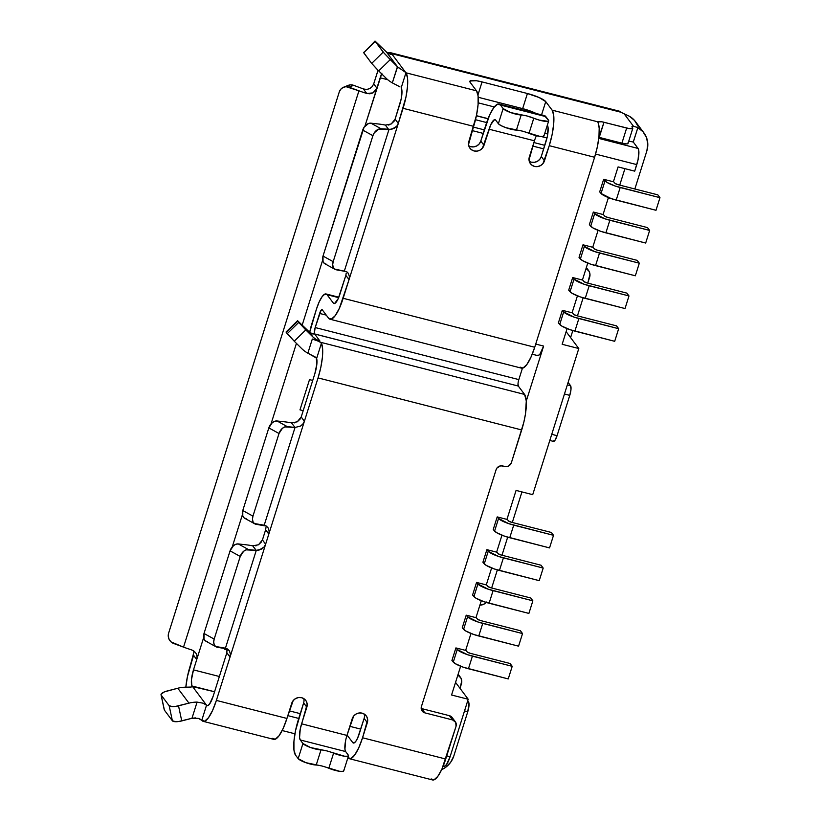 <?xml version="1.0" encoding="UTF-8"?>
<svg xmlns="http://www.w3.org/2000/svg" width="821" height="821" viewBox="0 0 821 821"><rect width="100%" height="100%" fill="white"/><g stroke="black" fill="none" stroke-linecap="round" stroke-linejoin="round"><path stroke-width="1.23" d="M352.199 718.786A8.087 7.635 -36.9 0 1 362.143 713.162L364.852 714.475L366.792 716.743L367.664 719.617L362.554 737.771A29.648 7.779 104.3 0 1 349.356 758.696A29.648 7.779 104.3 0 1 347.96 757.68L350.865 758.553L354.662 755.084L358.767 747.777L362.554 737.771L445.731 759.025L362.554 737.771L367.326 722.654L364.124 718.396L367.326 722.654A8.087 7.635 -36.9 0 0 362.143 713.162L359.075 712.997L356.098 714.013L353.687 716.045L346.955 735.421L352.199 718.786M207.241 705.67L207.179 705.66A13.475 3.53 104.3 0 0 213.183 696.146L226.842 652.808L213.183 696.146L209.591 704.018L207.867 705.598L206.543 705.198L201.781 720.315L204.686 721.187L208.483 717.718L212.588 710.422L216.375 700.405L286.94 718.447L291.712 703.33A8.087 7.635 -36.9 0 1 301.656 697.696L304.365 699.02L306.305 701.278L307.167 704.151L300.27 728.915L299.562 737.648L300.281 739.967L302.939 743.518L298.177 758.635L295.509 755.084L293.939 749.984L293.928 741.445L295.498 730.762L303.637 702.93L306.838 707.189L301.594 723.824L346.955 735.421A13.475 3.53 -75.7 0 0 345.651 751.564L344.933 749.245L345.641 740.511M562.159 344.286L567.095 328.616L562.159 344.286L578.795 348.535L532.716 494.673L578.795 348.535L562.159 344.286M572.083 312.791L577.43 295.858L572.083 312.791L562.354 310.297L572.083 312.791M582.417 280.033L587.754 263.1L582.417 280.033L572.678 277.549L582.417 280.033M592.741 247.275L598.078 230.352L592.741 247.275L583.002 244.791L592.741 247.275M603.066 214.527L608.412 197.594L603.066 214.527L593.337 212.034L603.066 214.527M400.063 68.913L397.569 66.85L386.383 51.939L390.498 54.391L391.596 54.289L391.566 53.622L621.364 112.354L388.661 52.739L387.84 53.17A29.648 7.779 104.3 0 1 390.17 52.606A29.648 7.779 104.3 0 1 391.566 53.622L391.319 54.402L391.566 53.622L405.943 72.792L401.171 87.909A13.475 3.53 104.3 0 1 399.868 104.051L395.096 119.168L398.298 123.427L405.954 97.114L407.524 86.421L407.514 77.882L405.943 72.792L476.519 90.823L405.943 72.792A29.648 7.779 104.3 0 1 403.06 108.31L473.635 126.352A29.648 7.779 -75.7 0 0 476.519 90.823L470.125 82.305L470.053 80.971L476.508 80.756L482.05 81.915L527.421 93.512L539.048 97.494L545.739 101.63L552.123 110.147L597.934 121.857L601.783 121.775L629.44 128.63L632.673 128.528L632.119 126.455L633.432 126.208L637.876 127.604L633.299 142.074L638.091 148.457L638.81 150.777L638.102 159.51L634.715 171.158L618.08 166.909L613.4 181.769L603.661 179.286L607.078 182.467L615.257 186.049L659.971 197.687L656 210.289L616.202 200.119L620.173 187.516L659.971 197.687L656 210.289L611.286 198.651L601.034 193.469A13.475 2.679 17.5 0 0 616.202 200.119L620.173 187.516A13.475 2.679 -162.5 0 1 605.015 180.877L601.034 193.469L599.689 191.878L603.661 179.286L605.015 180.877L601.034 193.469L599.689 191.878L603.661 179.286L613.4 181.769L618.08 166.909L634.715 171.158L636.788 164.611L595.564 154.071L636.788 164.611A13.475 3.53 -75.7 0 0 638.091 148.457L598.766 138.41L638.091 148.457L633.299 142.074A8.097 1.611 17.5 0 0 628.701 141.325M608.135 198.466L610.167 198.261A8.087 7.635 -36.9 0 1 608.135 198.466M619.732 185.115L624.925 168.654L619.732 185.115M451.571 695.007L460.643 666.231L451.571 695.007L468.206 699.256L450.093 756.705L468.206 699.256L451.571 695.007M465.64 650.406L470.977 633.473L465.64 650.406L455.901 647.923L465.64 650.406M475.964 617.659L481.301 600.726L475.964 617.659L466.225 615.165L475.964 617.659M486.289 584.901L491.625 567.968L486.289 584.901L476.56 582.407L486.289 584.901M496.623 552.143L501.959 535.22L496.623 552.143L486.884 549.66L496.623 552.143M506.947 519.395L516.081 490.414L532.716 494.673L516.081 490.414L506.947 519.395L497.208 516.902L506.947 519.395M570.595 337.605L572.822 330.565L570.595 337.605M577.45 315.88L583.146 297.807L577.45 315.88M587.774 283.122L589.96 274.214L589.098 271.341L586.081 268.395A8.087 7.635 -36.9 0 1 589.632 277.252L587.774 283.122M486.227 602.44A8.087 7.635 -36.9 0 1 479.916 605.118L484.205 604.03L486.617 601.998M491.656 587.99L497.352 569.928L491.656 587.99M501.98 555.242L507.676 537.17L501.98 555.242M512.304 522.484L521.94 491.912L512.304 522.484M349.356 758.696L432.534 779.95A29.648 7.779 -75.7 0 0 445.731 759.025L456.055 726.277L455.706 722.336L452.607 719.945L424.878 712.864L421.778 710.473L421.43 706.532L496.1 469.694L497.095 467.867L500.687 465.835L506.803 466.564L508.784 465.897L511.38 462.705L523.86 422.138L525.409 414.328L526.292 401.007A29.648 7.779 -75.7 0 0 524.588 394.429L518.308 386.055L314.248 333.849L315.182 327.548L321.062 310.287L322.284 309.815L328.564 318.189L331.468 319.071L335.266 315.592L339.371 308.296L349.038 279.643L345.846 275.384L338.242 298.577L334.65 303.472L333.336 303.072L327.045 294.698L324.942 294.062L322.181 296.586L319.195 301.892L316.434 309.178L309.702 332.3A21.562 5.655 104.3 0 1 311.99 323.289L316.434 309.178A21.562 5.655 104.3 0 1 326.04 293.959A21.562 5.655 104.3 0 1 327.045 294.698L338.642 297.664L327.045 294.698L333.336 303.072L334.742 303.431L333.336 303.072A13.475 3.53 104.3 0 0 333.962 303.534A13.475 3.53 104.3 0 0 339.966 294.031L345.867 275.312M568.111 382.412L570.564 385.685L567.342 384.864L570.564 385.685L568.111 382.412M532.234 354.21L537.611 355.585A13.475 3.53 -75.7 0 0 543.615 346.082L535.713 344.061L543.615 346.082L526.292 401.007L524.588 394.429L320.508 342.265L524.588 394.429L518.308 386.055L314.659 334.003L319.872 340.961L312.319 339.032L318.979 341.413L321.432 343.209L316.711 358.202L316.177 357.494L316.896 363.693L314.864 373.647L301.204 416.976L314.864 373.647A13.475 3.53 104.3 0 0 316.403 357.884M460.017 688.326L461.741 680.876L460.879 678.002L457.872 675.047A8.087 7.635 -36.9 0 1 461.412 683.914L460.017 688.326M364.124 718.396L359.362 733.512A13.475 3.53 104.3 0 1 353.358 743.026A13.475 3.53 104.3 0 1 352.732 742.564L354.046 742.954L355.77 741.384L357.638 738.058L364.124 718.396A8.087 7.635 143.1 0 0 364.226 714.044M262.412 539.982L265.614 529.853L262.433 539.931L265.624 544.19L268.806 534.112L265.635 529.791M343.547 770.231L343.127 771.35L339.75 771.33L322.058 766.024L305.812 762.658L298.177 758.635L295.509 755.084A29.648 7.779 104.3 0 1 298.392 719.565L303.637 702.93A8.087 7.635 143.1 0 0 303.739 698.579M543.738 135.301L543.317 136.419L539.941 136.399L522.248 131.093L506.003 127.727L501.046 125.613L498.368 123.704L495.71 120.153L494.386 119.753L490.794 124.659L483.99 145.327L480.798 141.068L489.665 114.93L493.77 107.633L497.567 104.164L500.471 105.037L503.14 108.588L498.368 123.704L495.71 120.153A13.475 3.53 104.3 0 0 495.073 119.692A13.475 3.53 104.3 0 0 489.07 129.205L482.502 148.078L480.09 150.11L477.114 151.126L474.045 150.961L471.336 149.638L469.396 147.38L468.524 144.506L473.635 126.352L403.06 108.31L343.157 298.29L534.717 347.242L594.609 157.273A29.648 7.779 -75.7 0 0 597.996 122.575L597.934 121.857L552.123 110.147A29.648 7.779 104.3 0 1 549.249 145.676L594.609 157.273L549.249 145.676L542.989 163.533L540.577 165.565L537.611 166.581L534.533 166.417L531.823 165.103L529.884 162.835L529.022 159.962L534.44 140.802L489.07 129.205L534.44 140.802L529.35 156.924A8.087 7.635 -36.9 0 0 538.145 166.489A8.087 7.635 -36.9 0 0 544.477 160.793L541.285 156.534L547.371 136.327L548.079 127.583L547.361 125.264A13.475 3.53 104.3 0 1 546.047 141.417L541.285 156.534L544.477 160.793L549.249 145.676L552.143 134.47L553.703 123.786L553.703 115.248L552.123 110.147L545.739 101.63L541.562 114.878L545.739 101.63A16.174 3.222 -162.5 0 0 527.421 93.512L522.649 108.629L478.212 97.268L522.649 108.629L527.421 93.512L482.05 81.915L477.955 94.918L482.05 81.915A16.174 3.222 -162.5 0 0 469.817 81.31A16.174 3.222 -162.5 0 0 470.125 82.305L476.519 90.823L478.089 95.924L478.099 104.462L476.529 115.145L468.863 141.469A8.087 7.635 -36.9 0 0 477.658 151.023A8.087 7.635 -36.9 0 0 483.99 145.327L480.798 141.068L485.878 124.946A29.648 7.779 104.3 0 1 499.076 104.021A29.648 7.779 104.3 0 1 500.471 105.037L503.14 108.588L510.775 112.61L527.01 115.977L539.397 120.133L548.089 121.303L548.5 120.184L544.302 115.587M309.507 379.63L312.719 380.451L309.507 379.63L299.973 409.864L303.206 410.633A21.562 4.29 17.5 0 1 299.973 409.864L309.507 379.63L312.729 380.4A21.562 4.29 -162.5 0 1 309.507 379.63M303.185 410.685L299.973 409.864L303.185 410.685M494.293 106.956L478.212 102.851L494.293 106.956M381.632 73.808A13.475 3.53 104.3 0 0 380.164 77.79L387.748 79.729L380.164 77.79L364.935 126.106L381.888 73.233M322.643 260.236L302.231 324.972L322.643 260.236M296.422 343.383L271.033 423.923L296.422 343.383M242.411 514.705L232.261 546.868L242.411 514.705M369.768 88.596L372.2 86.636L373.719 83.855L376.972 73.531A29.648 7.779 104.3 0 1 378.06 70.267L373.719 83.855L376.911 88.114L375.413 90.874L372.96 92.896L369.922 93.81L366.761 93.471A32.347 6.435 -162.5 0 1 358.941 90.813L349.017 87.149A8.087 7.697 68.3 0 0 339.258 91.983L168.613 633.186L339.258 91.983L340.725 89.294L343.106 87.437L346.01 86.677L358.941 90.813L183.535 647.133A32.347 6.435 17.5 0 0 191.355 649.791L194.156 651.248L196.168 653.588L197.071 656.482L196.732 659.55L203.639 637.66L193.479 669.885L219.371 676.504L193.479 669.885L196.732 659.55L193.54 655.291L187.383 676.822L185.823 687.505M227.191 649.914L224.502 649.226L224.862 648.097L224.502 649.226L227.191 649.873A21.562 4.29 17.5 0 1 224.502 649.226L227.191 649.914M569.774 395.373L570.995 389.4L570.564 385.685A8.087 2.124 -75.7 0 1 569.774 395.373L564.458 394.008L569.774 395.373L557.069 435.684L569.774 395.373M553.087 441.113L554.914 440.405L557.069 435.684L551.743 434.319L557.069 435.684A8.087 2.124 -75.7 0 1 553.467 441.39L549.813 440.456M453.787 756.059L467.765 711.715L468.986 703.412L467.693 700.888L468.555 702.027L467.426 701.739L468.555 702.027A8.087 2.124 -75.7 0 1 467.765 711.715L464.542 710.894L467.765 711.715L453.787 756.059A21.562 20.361 -36.9 0 1 441.636 769.698L445.67 767.327L450.647 762.309L453.787 756.059M352.732 742.564L354.138 742.923L352.732 742.564L347.078 735.031L352.732 742.564M301.184 417.027L304.396 421.235L318.055 377.906L320.826 367.356L322.417 357.176L322.632 348.751L321.432 343.209A29.648 7.779 104.3 0 1 318.055 377.906L521.704 429.958A29.648 7.779 -75.7 0 0 526.292 401.007L543.615 346.082L540.023 353.943L538.299 355.524L536.985 355.124M421.194 708.451A5.388 5.09 143.1 0 0 421.686 708.605L424.878 712.864A5.388 5.09 -36.9 0 1 421.43 706.532L496.1 469.694A5.388 5.09 -36.9 0 1 502.729 465.948L504.751 466.461A5.388 5.09 -36.9 0 0 511.38 462.705L521.704 429.958L318.055 377.906L216.375 700.405L230.034 657.067L226.863 652.746M391.566 53.622L405.943 72.792L401.171 87.909L401.89 90.218L401.182 98.961L395.096 119.168L398.298 123.427L349.038 279.643L349.377 276.564L348.515 273.721L346.708 271.648L334.568 269.042L333.203 267.194L332.71 264.598L333.182 261.663L372.908 135.681L374.263 132.838L378.697 129.102L388.928 129.636L344.44 270.735L388.928 129.636L394.378 128.281L396.789 126.208L398.298 123.427L396.789 126.208L391.555 129.431L381.108 128.774L370.928 123.171L368.526 123.499L364.083 127.234L323.012 256.06L323.033 261.591L324.398 263.438L326.45 264.259M192.319 686.53L214.568 691.754L192.165 686.028L191.909 686.869L191.447 679.829L193.479 669.885A13.475 3.53 104.3 0 0 192.165 686.028L206.543 705.198L207.959 705.557L206.543 705.198L192.165 686.028L192.196 686.705L191.036 687.054L185.905 687.187A32.347 30.541 143.1 0 0 177.788 688.234L188.963 703.145A32.347 30.541 -36.9 0 1 197.081 702.099L203.136 703.197L206.543 705.198L201.781 720.315L198.333 718.385L200.57 719.35M314.34 332.618L313.879 334.075L314.34 332.618A5.388 1.416 104.3 0 1 315.182 327.548L518.831 379.6L522.423 368.198L518.831 379.6A5.388 1.416 -75.7 0 0 518.308 386.055L518.02 383.571M360.747 729.12L349.828 726.328L360.747 729.12M300.26 713.654L289.331 710.863L300.26 713.654M287.832 715.645L298.752 718.437L287.832 715.645M294.924 733.789L282.167 730.536L294.924 733.789M185.844 687.187A29.648 7.779 104.3 0 1 190.287 665.626L193.879 652.264M520.114 367.151L523.028 368.034L526.815 364.555L530.92 357.258L534.717 347.242L343.157 298.29A29.648 7.779 104.3 0 1 329.96 319.205L521.509 368.167A29.648 7.779 -75.7 0 0 534.717 347.242L594.609 157.273L597.37 146.723L598.971 136.553L599.186 128.117L597.934 121.857A8.097 1.611 -162.5 0 1 603.999 122.267L626.659 128.055A8.097 1.611 -162.5 0 0 632.786 128.353A8.097 1.611 -162.5 0 0 632.632 127.86L632.108 127.152A8.097 1.611 -162.5 0 1 631.954 126.65A8.097 1.611 -162.5 0 1 633.432 126.208L624.104 113.76A8.097 1.611 -162.5 0 1 621.364 112.354L620.348 111.646A29.648 7.779 -75.7 0 0 619.527 111.225L390.17 52.606M329.96 319.205A29.648 7.779 104.3 0 1 328.564 318.189L322.284 309.815A5.388 1.416 104.3 0 0 322.027 309.63A5.388 1.416 104.3 0 0 319.626 313.437L315.182 327.548L518.831 379.6M326.276 315.131L319.626 313.437L326.276 315.131M470.854 146.702L473.922 146.867L476.898 145.851L479.31 143.819L480.798 141.068A8.087 7.635 143.1 0 1 468.76 145.82M531.341 162.158L534.409 162.322L537.386 161.306L539.797 159.274L541.285 156.534A8.087 7.635 143.1 0 1 529.258 161.275M536.236 113.524L522.649 108.629A16.174 3.222 17.5 0 1 536.226 113.524M634.859 188.974L646.835 150.972L634.859 188.974M272.346 738.346L275.261 739.228L279.048 735.749L283.153 728.453L286.94 718.447L216.375 700.405A29.648 7.779 104.3 0 1 203.177 721.331L273.742 739.362A29.648 7.779 -75.7 0 0 286.94 718.447L293.2 700.58L295.611 698.548L298.577 697.532L301.656 697.696A8.087 7.635 -36.9 0 1 306.838 707.189L303.637 702.93M203.177 721.331A29.648 7.779 104.3 0 1 201.781 720.315L201.761 720.294M207.179 705.66A13.475 3.53 104.3 0 1 206.543 705.198L203.136 703.197L197.081 702.099L191.981 718.272L178.65 721.526L175.786 721.71L172.389 720.797L169.157 705.711L172.564 706.635L175.427 706.44L188.963 703.145L177.788 688.234L164.487 691.857L161.152 694.094L161.173 695.069L169.157 705.711L161.173 695.069L164.405 710.144L172.389 720.797L164.405 710.144L164.385 709.18M193.561 655.23L196.732 659.55C197.235 656.513 197.05 654.522 196.168 653.588L194.474 651.505M366.689 89.438L363.539 88.986L353.615 85.322L350.608 84.85L347.694 85.61M343.64 87.19L348.237 85.363A8.087 7.697 -111.7 0 1 353.615 85.322L349.017 87.149L353.615 85.322L363.539 88.986L366.648 89.448L369.655 88.658M193.366 650.694L191.355 649.791A32.347 6.435 -162.5 0 1 183.535 647.133L358.941 90.813A32.347 6.435 -162.5 0 0 366.761 93.471L363.344 88.914L366.761 93.471L372.96 92.896L376.911 88.114L373.699 83.927M183.535 647.133L170.963 641.848L169.095 639.323L168.264 636.285L168.613 633.186A8.087 7.697 68.3 0 0 173.611 643.469L183.535 647.133M391.104 124.033L394.213 121.087M395.086 119.219L391.176 123.992L385.46 125.079M388.261 125.069L389.4 124.782M378.758 124.033A32.347 6.435 -162.5 0 1 385.357 125.069L388.774 129.626L385.357 125.069A32.347 6.435 -162.5 0 0 378.758 124.033L370.928 123.171L378.758 124.033M346.216 273.106L345.846 275.384L349.038 279.643L349.377 276.564L348.515 273.721L346.708 271.648L336.62 269.863A8.087 5.624 -61.1 0 1 335.101 269.391A8.087 5.624 -61.1 0 1 333.182 261.663L323.012 256.06L362.728 130.077L372.908 135.681L333.182 261.663L323.012 256.06A8.087 5.624 118.9 0 0 324.921 263.787L335.101 269.391M297.202 421.85L301.204 416.976L304.396 421.235L302.887 424.016L300.476 426.099L295.037 427.454L300.476 426.099L302.887 424.016L304.396 421.235L268.806 534.112L269.144 531.043L268.282 528.19L266.466 526.128L264.208 525.214L295.037 427.454L291.455 422.877A32.347 6.435 -162.5 0 0 284.856 421.85L277.036 420.978L284.856 421.85A32.347 6.435 -162.5 0 1 291.455 422.877L295.037 427.454L264.208 525.214L254.336 523.521L252.971 521.674L252.478 519.077L252.95 516.132L279.007 433.498L282.393 428.336L284.795 426.91L294.872 427.433L287.206 426.581L277.036 420.978L274.625 421.306L272.223 422.733L268.826 427.895L242.77 510.529L242.79 516.07L244.165 517.918L246.208 518.739M291.558 422.897L297.284 421.799L300.312 418.895M294.37 422.877L295.509 422.599M265.973 527.575L265.614 529.853L268.806 534.112L269.144 531.043L268.282 528.19L266.466 526.128L256.378 524.342A8.087 5.624 -61.1 0 1 254.859 523.87A8.087 5.624 -61.1 0 1 252.95 516.132L242.77 510.529L268.826 427.895L279.007 433.498L252.95 516.132L242.77 510.529A8.087 5.624 118.9 0 0 244.689 518.267L254.859 523.87M207.446 641.694L205.394 640.873L204.029 639.025L204.008 633.484L230.065 550.85L204.008 633.484L214.178 639.087L240.235 556.453L230.065 550.85L233.451 545.688L235.853 544.261L238.264 543.933L248.435 549.536L256.111 550.388L246.033 549.865L243.621 551.291L240.235 556.453L214.178 639.087L213.706 642.032L214.199 644.629L215.574 646.476L225.436 648.169L256.265 550.409L252.786 545.852M238.264 543.933L246.095 544.805A32.347 6.435 -162.5 0 1 252.694 545.832A32.347 6.435 17.5 0 0 246.095 544.805L238.264 543.933A8.087 5.624 118.9 0 0 230.065 550.85L240.235 556.453A8.087 5.624 -61.1 0 1 248.435 549.536L238.264 543.933M227.212 650.53L227.007 648.672M258.441 544.805L261.54 541.85M255.598 545.832L256.737 545.555M265.624 544.19L230.034 657.067L230.373 653.988L229.511 651.145L227.704 649.083L225.436 648.169L256.265 550.409L261.704 549.054L264.116 546.971L265.624 544.19L264.116 546.971L258.882 550.203L256.111 550.388L252.694 545.832L258.512 544.754L262.433 539.931L265.624 544.19M216.097 646.825L205.927 641.222A8.087 5.624 118.9 0 1 204.008 633.484L214.178 639.087A8.087 5.624 -61.1 0 0 216.097 646.825A8.087 5.624 -61.1 0 0 217.616 647.297L227.704 649.083L229.511 651.145L230.373 653.988L230.034 657.067L226.842 652.808L226.996 648.662M392.325 82.88A32.347 30.541 -36.9 0 1 386.024 78.149L378.707 70.914L386.024 78.149A32.347 30.541 -36.9 0 0 392.325 82.88L397.426 66.696L384.249 53.324L375.043 41.05L386.383 51.939L397.569 66.85L392.325 82.88L397.826 85.733L392.325 82.88M399.981 86.934L397.826 85.733L399.981 86.934M363.498 52.359L371.677 63.412L363.693 52.76L375.238 41.461L383.222 52.103L371.677 63.412L376.511 68.697L378.707 70.914L390.252 59.615L397.569 66.85L404.661 71.755M404.732 71.796L405.605 72.433M375.012 41.05L363.693 52.76L375.012 41.05L386.383 51.939L388.59 53.642L391.596 54.289M198.282 718.375L192.186 718.221L181.749 720.92L178.516 705.834L188.963 703.145A32.347 30.541 -36.9 0 1 197.081 702.099L191.981 718.272L195.439 717.893M161.029 694.751L164.251 709.837A8.087 2.442 -12.1 0 0 164.405 710.144L161.173 695.069A8.087 2.442 167.9 0 1 161.029 694.751A8.087 2.442 167.9 0 1 167.34 690.933L177.788 688.234A32.347 30.541 -36.9 0 1 185.905 687.187M286.057 332.023L297.602 320.724L308.942 331.612L313.099 337.144L316.218 339.494L319.872 340.961A16.174 15.271 -36.9 0 1 313.099 337.144L308.942 331.612L312.38 333.89L314.659 334.003L319.872 340.961L312.319 339.032L307.854 353.184A32.347 30.541 -36.9 0 1 301.553 348.453L294.246 341.218L301.553 348.453A32.347 30.541 -36.9 0 0 307.854 353.184L312.319 339.032A8.087 1.611 -162.5 0 1 320.508 342.265L321.432 343.209L316.711 358.202L307.854 353.184L316.177 357.494M297.571 320.724L286.026 332.033L294.246 341.218L305.781 329.909L298.752 322.407L287.206 333.706L286.252 332.433L297.797 321.124L298.752 322.407L297.571 320.724L308.942 331.612L312.38 333.89L314.289 333.767M313.099 337.144L305.781 329.909L313.099 337.144M597.996 122.575L597.934 121.857M627.87 142.977L627.901 143.644L626.782 143.911L621.897 143.172L626.659 128.055L621.897 143.172L599.238 137.384A8.097 1.611 17.5 0 0 598.899 137.292L603.999 122.267L599.238 137.384L621.897 143.172A8.097 1.611 17.5 0 0 628.024 143.47L632.786 128.353M633.237 142.054L637.876 127.604L643.079 131.832L646.507 137.559L647.81 144.178L646.835 150.972A21.562 20.361 -36.9 0 0 643.921 132.879A21.562 20.361 -36.9 0 0 637.876 127.604L633.432 126.208L624.104 113.76A8.097 1.611 -162.5 0 1 621.364 112.354M637.989 126.198L634.561 120.471L629.358 116.243L624.104 113.76L629.358 116.243A21.562 20.361 143.1 0 1 635.403 121.529L643.921 132.879M620.348 111.646L619.414 111.194M431.138 778.934L434.042 779.817L437.839 776.338L441.944 769.041L456.055 726.277A5.388 5.09 -36.9 0 0 455.327 721.751L452.135 717.492A5.388 5.09 143.1 0 0 449.415 715.686L452.607 719.945L424.878 712.864L421.686 708.605L449.415 715.686L452.607 719.945A5.388 5.09 -36.9 0 1 455.327 721.751M348.515 755.782L343.742 770.898A10.786 2.145 17.5 0 1 328.821 768.261L333.593 753.144L328.821 768.261A10.786 2.145 17.5 0 0 316.218 765.039L320.99 749.922A10.786 2.145 -162.5 0 1 310.574 747.541A10.786 2.145 -162.5 0 1 302.939 743.518L298.177 758.635A10.786 2.145 17.5 0 0 305.812 762.658A10.786 2.145 17.5 0 0 316.218 765.039L320.99 749.922A10.786 2.145 -162.5 0 1 333.593 753.144A10.786 2.145 -162.5 0 0 348.515 755.782A10.786 2.145 -162.5 0 0 348.309 755.115L345.651 751.564L300.281 739.967L302.939 743.518L310.574 747.541L326.82 750.907L344.512 756.213L347.899 756.233L348.309 755.115L345.651 751.564L300.281 739.967A13.475 3.53 104.3 0 1 301.594 723.824L346.955 735.421M536.411 135.722A13.475 3.53 -75.7 0 0 534.44 140.802M548.705 120.851L543.933 135.968A10.786 2.145 17.5 0 1 529.011 133.33L533.783 118.214L529.011 133.33A10.786 2.145 17.5 0 0 516.409 130.108L521.181 114.991A10.786 2.145 -162.5 0 1 510.775 112.61A10.786 2.145 -162.5 0 1 503.14 108.588L498.368 123.704A10.786 2.145 17.5 0 0 506.003 127.727A10.786 2.145 17.5 0 0 516.409 130.108L521.181 114.991A10.786 2.145 -162.5 0 1 533.783 118.214A10.786 2.145 -162.5 0 0 548.705 120.851A10.786 2.145 -162.5 0 0 548.5 120.184L545.842 116.633L500.471 105.037L545.842 116.633A29.648 7.779 -75.7 0 0 544.446 115.617L499.076 104.021M378.707 70.914L390.252 59.615L383.222 52.103L371.677 63.412L378.707 70.914M381.108 128.774L370.928 123.171A8.087 5.624 118.9 0 0 362.728 130.077L372.908 135.681A8.087 5.624 -61.1 0 1 381.108 128.774M348.012 272.941L348.515 273.721M287.206 426.581L277.036 420.978A8.087 5.624 118.9 0 0 268.826 427.895L279.007 433.498A8.087 5.624 -61.1 0 1 287.206 426.581M267.779 527.41L268.282 528.19M229.008 650.365L229.511 651.145M169.157 705.711L172.389 720.797A8.087 2.442 -12.1 0 0 181.749 720.92L178.516 705.834A8.087 2.442 167.9 0 1 169.157 705.711M193.869 652.213L193.612 650.848M298.752 322.407L287.206 333.706L294.246 341.218L305.781 329.909L298.752 322.407M421.686 708.605L449.415 715.686L452.515 718.077M443.248 765.993L444.099 766.209A13.475 3.53 -75.7 0 0 450.093 756.705L446.737 755.843L450.093 756.705L446.511 764.567L444.787 766.147L443.463 765.747M451.93 660.515L455.901 647.923L457.246 649.514L453.274 662.106L451.93 660.515L455.901 647.923L457.246 649.514L453.274 662.106A13.475 2.679 17.5 0 0 468.442 668.756L472.414 656.153A13.475 2.679 -162.5 0 1 457.246 649.514L467.498 654.696L512.212 666.324L508.24 678.926L468.442 668.756L472.414 656.153L512.212 666.324L510.077 663.491L470.279 653.321A2.699 0.534 -162.5 0 1 467.252 651.987L465.712 650.17L467.252 651.987L470.279 653.321L510.077 663.491L512.212 666.324L508.24 678.926L463.526 667.288L455.347 663.707L451.93 660.515M462.254 627.767L466.225 615.165L467.58 616.756L463.608 629.358L462.254 627.767L466.225 615.165L467.58 616.756L463.608 629.358A13.475 2.679 17.5 0 0 478.766 635.998L482.738 623.406A13.475 2.679 -162.5 0 1 467.58 616.756L477.822 621.938L522.536 633.576L518.564 646.168L478.766 635.998L482.738 623.406L522.536 633.576L520.411 630.733L480.613 620.563A2.699 0.534 -162.5 0 1 477.576 619.239L476.036 617.413L477.576 619.239L480.613 620.563L520.411 630.733L522.536 633.576L518.564 646.168L473.85 634.53L465.681 630.949L462.254 627.767M472.588 595.009L476.56 582.407L477.904 584.008L473.933 596.6L472.588 595.009L476.56 582.407L477.904 584.008L473.933 596.6A13.475 2.679 17.5 0 0 489.1 603.25L493.072 590.648A13.475 2.679 -162.5 0 1 477.904 584.008L488.156 589.18L532.86 600.818L528.888 613.42L489.1 603.25L493.072 590.648L532.86 600.818L530.735 597.986L490.937 587.805A2.699 0.534 -162.5 0 1 487.91 586.481L486.371 584.665L487.91 586.481L490.937 587.805L530.735 597.986L532.86 600.818L528.888 613.42L484.185 601.783L476.006 598.201L472.588 595.009M482.912 562.252L486.884 549.66L488.228 551.25L484.257 563.853L482.912 562.252L486.884 549.66L488.228 551.25L484.257 563.853A13.475 2.679 17.5 0 0 499.425 570.492L503.396 557.89A13.475 2.679 -162.5 0 1 488.228 551.25L498.48 556.433L543.194 568.07L539.223 580.663L499.425 570.492L503.396 557.89L543.194 568.07L541.06 565.228L501.262 555.058A2.699 0.534 -162.5 0 1 498.234 553.723L496.695 551.907L498.234 553.723L501.262 555.058L541.06 565.228L543.194 568.07L539.223 580.663L494.509 569.025L486.33 565.443L482.912 562.252M493.236 529.504L497.208 516.902L498.563 518.492L494.591 531.095L493.236 529.504L497.208 516.902L498.563 518.492L494.591 531.095A13.475 2.679 17.5 0 0 509.749 537.734L513.72 525.142A13.475 2.679 -162.5 0 1 498.563 518.492L508.804 523.675L553.518 535.313L549.547 547.905L509.749 537.734L513.72 525.142L553.518 535.313L551.394 532.47L511.596 522.3A2.699 0.534 -162.5 0 1 508.558 520.976L507.019 519.149L508.558 520.976L511.596 522.3L551.394 532.47L553.518 535.313L549.547 547.905L504.833 536.277L496.654 532.685L493.236 529.504M558.383 322.899L562.354 310.297L563.699 311.888L559.727 324.49L558.383 322.899L562.354 310.297L563.699 311.888L559.727 324.49A13.475 2.679 17.5 0 0 574.895 331.13L578.867 318.538A13.475 2.679 -162.5 0 1 563.699 311.888L573.951 317.07L618.665 328.708L614.693 341.31L574.895 331.13L578.867 318.538L618.665 328.708L616.53 325.865L576.732 315.695A2.699 0.534 -162.5 0 1 573.705 314.371L572.165 312.555L573.705 314.371L576.732 315.695L616.53 325.865L618.665 328.708L614.693 341.31L569.979 329.673L561.8 326.081L558.383 322.899M568.707 290.141L572.678 277.549L574.033 279.14L570.051 291.732L568.707 290.141L572.678 277.549L574.033 279.14L570.051 291.732A13.475 2.679 17.5 0 0 585.219 298.382L589.191 285.78A13.475 2.679 -162.5 0 1 574.033 279.14L584.275 284.312L628.989 295.95L625.017 308.552L585.219 298.382L589.191 285.78L628.989 295.95L626.854 293.118L587.066 282.947A2.699 0.534 -162.5 0 1 584.029 281.613L582.489 279.797L584.029 281.613L587.066 282.947L626.854 293.118L628.989 295.95L625.017 308.552L580.303 296.915L572.124 293.333L568.707 290.141M579.031 257.384L583.002 244.791L584.357 246.382L580.385 258.984L579.031 257.384L583.002 244.791L584.357 246.382L580.385 258.984A13.475 2.679 17.5 0 0 595.543 265.624L599.515 253.032A13.475 2.679 -162.5 0 1 584.357 246.382L594.609 251.565L639.313 263.202L635.341 275.794L595.543 265.624L599.515 253.032L639.313 263.202L637.188 260.36L597.39 250.189A2.699 0.534 -162.5 0 1 594.353 248.855L592.813 247.039L594.353 248.855L597.39 250.189L637.188 260.36L639.313 263.202L635.341 275.794L590.627 264.157L582.458 260.575L579.031 257.384M589.365 224.636L593.337 212.034L594.681 213.624L590.71 226.227L589.365 224.636L593.337 212.034L594.681 213.624L590.71 226.227A13.475 2.679 17.5 0 0 605.877 232.866L609.849 220.274A13.475 2.679 -162.5 0 1 594.681 213.624L604.933 218.807L649.647 230.444L645.675 243.047L605.877 232.866L609.849 220.274L649.647 230.444L647.512 227.602L607.714 217.432A2.699 0.534 -162.5 0 1 604.687 216.108L603.148 214.291L604.687 216.108L607.714 217.432L647.512 227.602L649.647 230.444L645.675 243.047L600.962 231.409L592.783 227.828L589.365 224.636M566.141 331.663L578.795 348.535L566.141 331.663M455.552 682.384L468.206 699.256L455.552 682.384M472.291 130.621L483.21 133.413L472.291 130.621M532.778 146.076L543.697 148.868L532.778 146.076M473.399 127.091L484.318 129.882L473.399 127.091M533.886 142.546L544.816 145.338L533.886 142.546M547.002 137.99L541.316 136.543L547.002 137.99M486.658 122.565L475.503 119.712L486.658 122.565M476.396 115.812L488.043 118.788L476.396 115.812M544.785 133.289L547.771 134.059L544.785 133.289M659.971 197.687L657.837 194.854L618.049 184.684A2.699 0.534 -162.5 0 1 615.011 183.35L613.472 181.533L615.011 183.35L618.049 184.684L657.837 194.854L659.971 197.687M326.04 293.959L338.827 297.233M586.348 267.554L588.534 270.468M458.128 674.215L460.314 677.13M547.792 133.915L544.826 133.156M488.095 118.655L476.416 115.679"/></g></svg>
